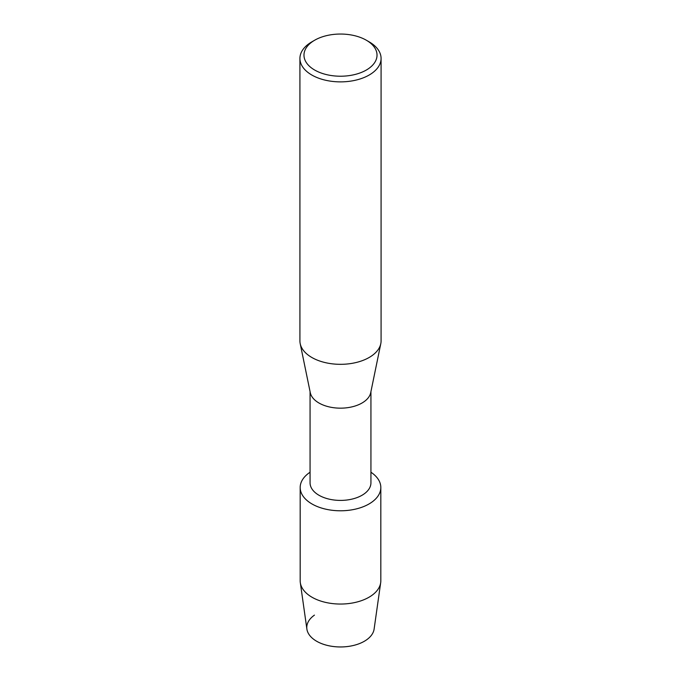 <?xml version="1.0" encoding="UTF-8"?>
<svg xmlns="http://www.w3.org/2000/svg" width="681" height="681" viewBox="0 0 681 681"><rect width="100%" height="100%" fill="white"/><g stroke="black" fill="none" stroke-linecap="round" stroke-linejoin="round"><path stroke-width="1.02" d="M380.824 487.502A40.324 23.282 180 0 1 369.017 503.966A40.324 23.282 180 0 0 370.932 472.231A40.324 23.282 180 0 1 380.824 487.502L380.824 580.765A40.324 23.282 180 0 1 380.688 582.664L374.116 629.065A33.727 19.477 180 0 1 364.352 641.255A33.727 19.477 180 0 1 317.84 641.911A33.727 19.477 180 0 1 314.443 615.122M370.932 391.626L370.932 482.838A30.432 17.57 180 0 1 362.02 495.266A30.432 17.57 180 0 1 328.855 499.071A30.432 17.57 180 0 1 310.068 482.838L310.068 391.626M369.017 503.966A40.324 23.282 180 0 1 312.996 504.527A40.324 23.282 180 0 1 310.068 472.231A40.324 23.282 180 0 0 300.176 487.502A40.324 23.282 180 0 0 325.067 509.013A40.324 23.282 180 0 0 369.017 503.966M366.327 40.222L369.196 41.882A40.579 23.426 180 0 1 381.079 58.447L381.079 340.892A40.579 23.426 180 0 1 380.798 343.658L370.719 392.665A30.432 17.57 180 0 1 362.02 403.016A30.432 17.57 180 0 1 330.532 407.195A30.432 17.57 180 0 1 310.281 392.665L300.202 343.658A40.579 23.426 180 0 1 299.921 340.892L299.921 58.447A40.579 23.426 180 0 1 311.804 41.882L314.673 40.222A36.519 21.085 180 0 1 366.327 40.222A36.519 21.085 180 0 1 366.327 70.041A36.519 21.085 180 0 1 314.673 70.041A36.519 21.085 180 0 1 314.673 40.222L311.804 41.882M380.798 343.658A40.579 23.426 180 0 1 369.196 357.457A40.579 23.426 180 0 1 327.212 363.033A40.579 23.426 180 0 1 300.202 343.658M381.079 58.447A40.579 23.426 180 0 1 369.196 75.012A40.579 23.426 180 0 1 324.973 80.094A40.579 23.426 180 0 1 299.921 58.447M380.688 582.664A40.324 23.282 180 0 1 369.017 597.228A40.324 23.282 180 0 1 326.599 602.617A40.324 23.282 180 0 1 300.312 582.664A40.324 23.282 180 0 1 300.176 580.765L300.176 487.502M364.352 641.255A33.727 19.477 180 0 1 328.872 645.758A33.727 19.477 180 0 1 306.884 629.065L300.312 582.664"/></g></svg>
